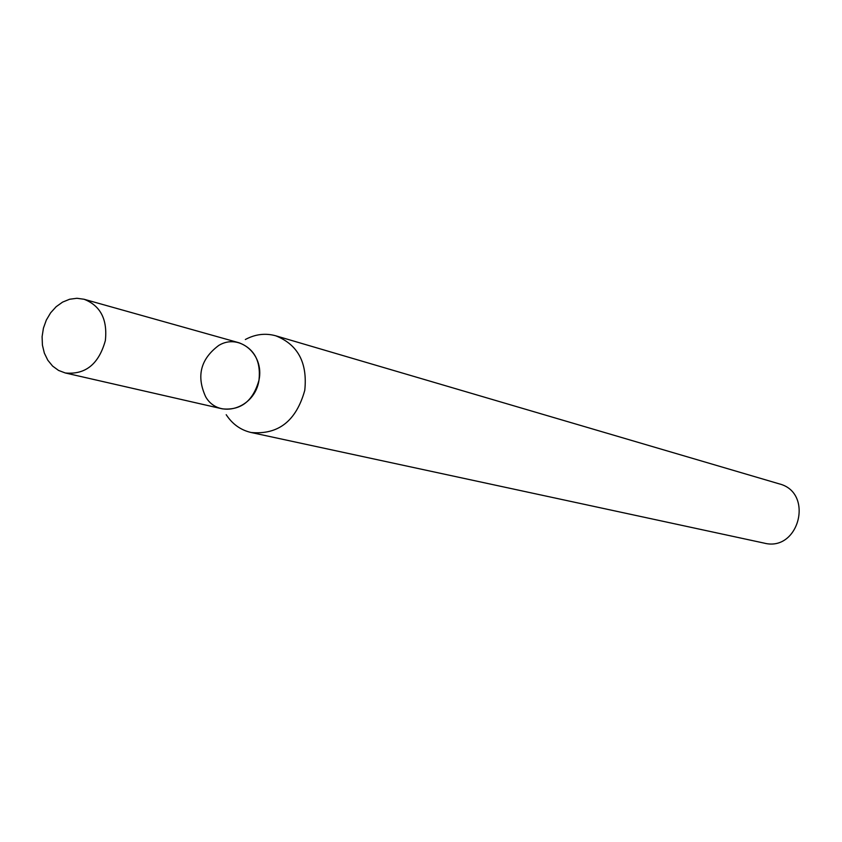 <?xml version="1.0" encoding="UTF-8"?>
<svg xmlns="http://www.w3.org/2000/svg" width="842" height="842" viewBox="0 0 842 842"><rect width="100%" height="100%" fill="white"/><g stroke="black" fill="none" stroke-linecap="round" stroke-linejoin="round"><path stroke-width="1.26" d="M226.203 414.706C232.403 424.157 240.707 430.094 251.116 432.504L764.104 543.101C799.132 552.299 814.351 492.507 779.176 483.845L275.723 335.79C265.43 332.937 255.294 334.179 245.338 339.515M251.116 432.504C278.376 434.967 296.258 420.905 304.772 390.32C307.625 362.797 297.942 344.62 275.723 335.79M84.053 299.257L239.054 342.778C254.326 348.693 260.978 361.123 259.01 380.068C254.989 408.728 218.815 419.821 205.701 396.835C196.197 376.163 200.554 359.029 218.794 345.409C239.328 332.843 264.535 354.24 259.01 380.068C253.137 401.097 240.886 410.685 222.246 408.833L65.297 372.974L58.551 370.427L52.625 366.102L47.805 360.218L44.342 353.103L42.416 345.115L42.1 336.653L43.426 328.17L46.321 320.076L50.636 312.803L56.151 306.709L62.592 302.11L69.633 299.247L76.906 298.278L84.053 299.257C100.535 305.699 107.639 319.486 105.345 340.621C98.798 364.112 85.452 374.89 65.297 372.974"/></g></svg>
